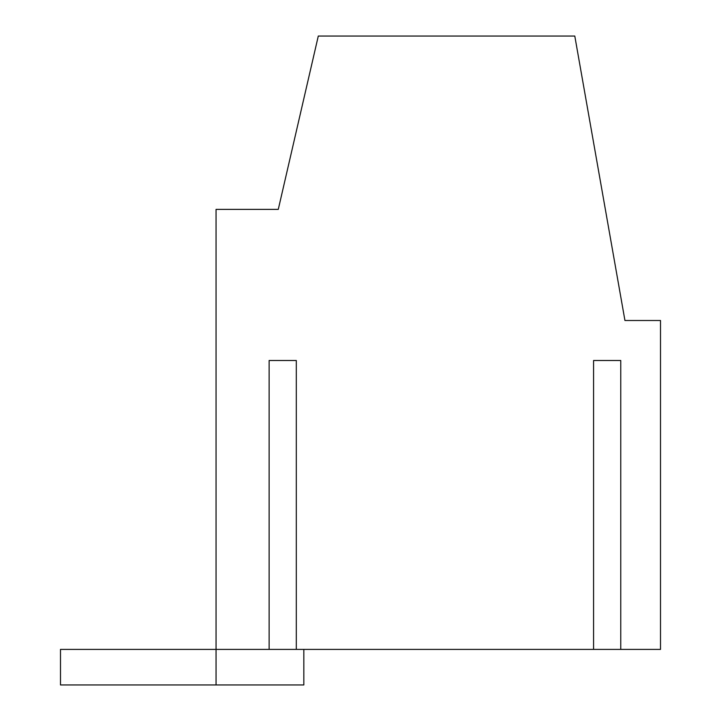 <?xml version="1.0" encoding="UTF-8"?>
<svg xmlns="http://www.w3.org/2000/svg" width="721" height="721" viewBox="0 0 721 721"><rect width="100%" height="100%" fill="white"/><g stroke="black" fill="none" stroke-linecap="round" stroke-linejoin="round"><path stroke-width="1.08" d="M303.829 649.396L303.829 684.95L60.492 684.95L60.492 649.396L216.057 649.396L216.057 209.387L278.279 209.387L318.294 36.05L574.79 36.05L624.945 320.503L660.508 320.503L660.508 649.396L620.754 649.396L620.754 360.5L593.581 360.5L620.754 360.5M216.057 684.95L216.057 649.396L296.304 649.396L296.304 360.5L269.131 360.5L296.304 360.5M296.304 649.396L620.754 649.396M269.131 649.396L269.131 360.5M593.581 649.396L593.581 360.5"/></g></svg>
